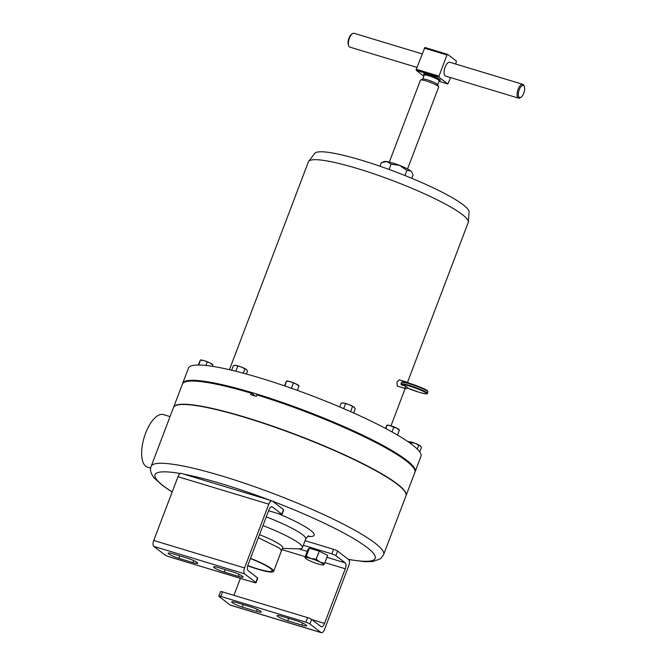 <?xml version="1.0" encoding="UTF-8"?>
<svg xmlns="http://www.w3.org/2000/svg" width="666" height="666" viewBox="0 0 666 666"><rect width="100%" height="100%" fill="white"/><g stroke="black" fill="none" stroke-linecap="round" stroke-linejoin="round"><path stroke-width="1" d="M250.416 558.574A25.899 3.738 20.8 0 1 272.178 570.829A25.899 3.738 20.8 0 1 247.802 565.567M401.19 384.282L401.515 384.948L405.311 386.089A3.28 1.407 -73.2 0 0 405.927 388.703L397.294 386.097L396.961 382.167L399.192 379.811L407.825 382.426A3.28 1.407 -73.2 0 1 408.366 383.042M406.993 382.667A3.28 1.407 -73.2 0 1 407.825 382.426M348.743 45.871L348.36 44.913A6.302 2.706 -73.2 0 1 348.934 38.237A6.302 2.706 -73.2 0 1 351.573 34.291L352.422 33.7A7.218 3.097 106.8 0 0 349.4 38.22A7.218 3.097 106.8 0 0 348.743 45.871A7.218 3.097 106.8 0 0 349.9 47.128L416.958 67.408M422.102 53.879L354.079 33.3A7.218 3.097 106.8 0 0 352.422 33.7M522.785 84.332L449.783 62.254A7.218 3.097 106.8 0 0 445.104 67.174A7.218 3.097 106.8 0 0 445.604 76.074L518.606 98.16A7.218 3.097 -73.2 0 1 518.106 89.261A7.218 3.097 -73.2 0 1 522.785 84.332A7.218 3.097 -73.2 0 1 523.942 85.589L524.325 86.547A6.302 2.706 106.8 0 0 519.23 89.752A6.302 2.706 106.8 0 0 518.506 95.946A6.302 2.706 106.8 0 0 521.112 97.169A6.302 2.706 106.8 0 0 523.751 93.223A6.302 2.706 106.8 0 0 524.325 86.547M389.327 162.063L420.446 80.145A9.74 1.407 20.8 0 1 420.612 79.995L422.81 79.029A8.009 1.157 20.8 0 1 429.437 80.511A8.009 1.157 20.8 0 1 437.087 84.099A8.009 1.157 20.8 0 1 437.629 84.657L438.636 86.838A9.74 1.407 20.8 0 1 438.661 87.063L407.542 168.981M420.612 79.995A9.74 1.407 20.8 0 1 428.679 81.785A9.74 1.407 20.8 0 1 437.978 86.155A9.74 1.407 20.8 0 1 438.636 86.838M468.331 221.986L469.097 212.021A82.642 11.93 -159.2 0 0 362.063 160.406A82.642 11.93 -159.2 0 0 314.718 153.38L308.674 161.339A85.473 12.338 20.8 0 1 357.642 168.606A85.473 12.338 20.8 0 1 468.331 221.986A85.473 12.338 20.8 0 1 468.223 222.502L407.509 382.326M170.046 416.625L163.353 414.593A27.448 11.772 106.8 0 0 145.554 433.308A27.448 11.772 106.8 0 0 147.461 467.141L150.683 468.115M182.559 383.766A124.334 17.94 20.8 0 1 182.667 383.391A124.334 17.94 20.8 0 1 254.279 393.29A124.334 17.94 20.8 0 1 415.134 471.695A124.334 17.94 20.8 0 1 414.968 472.044M182.667 383.391L188.486 368.082A124.334 17.94 20.8 0 1 260.09 377.988A124.334 17.94 20.8 0 1 420.954 456.393L415.134 471.695M184.565 382.142L184.898 382.001A124.076 17.907 20.8 0 1 251.365 393.007L251.174 393.173A124.334 17.94 -159.2 0 0 184.565 382.142A124.334 17.94 -159.2 0 0 182.392 384.115L173.585 407.317A124.334 17.94 20.8 0 1 245.188 417.216A124.334 17.94 20.8 0 1 406.052 495.621A124.334 17.94 20.8 0 1 406.002 495.737M406.052 495.621L414.86 472.419A124.334 17.94 -159.2 0 0 414.543 469.505A124.334 17.94 -159.2 0 0 256.851 394.888L256.302 396.345A124.334 17.94 20.8 0 0 253.446 395.479A124.334 17.94 20.8 0 0 250.624 394.63L251.174 393.173M262.953 525.591A45.954 6.635 20.8 0 1 299.2 543.373A45.954 6.635 20.8 0 1 302.422 547.677A45.954 6.635 20.8 0 1 298.335 548.809L282.351 548.418M259.499 534.673A27.456 3.963 20.8 0 1 280.702 545.121A27.456 3.963 20.8 0 1 282.634 547.693L273.626 571.386A27.448 3.963 20.8 0 1 247.735 565.784M173.485 407.559A124.334 17.94 20.8 0 1 270.105 425.541A124.334 17.94 20.8 0 1 397.236 484.232A124.334 17.94 20.8 0 1 405.952 495.862L383.624 554.645A124.334 17.94 20.8 0 0 374.908 543.015A124.334 17.94 20.8 0 0 247.777 484.332A124.334 17.94 20.8 0 0 151.157 466.342L173.485 407.559M151.157 466.342C149.733 469.322 150.633 473.11 153.863 477.713L162.571 485.506L172.128 492.082M250.499 558.366A27.448 3.963 20.8 0 1 273.626 571.386M405.311 386.089L407.559 387.495A3.28 1.407 -73.2 0 1 405.927 388.703M333.549 549.317A3.28 0.475 20.8 0 1 337.57 551.082L335.83 555.644A3.28 0.475 -159.2 0 0 331.818 553.887L333.549 549.317L305.078 540.7M309.881 623.95A3.28 0.475 -159.2 0 0 305.869 622.186L307.6 617.623A3.28 0.475 20.8 0 1 311.621 619.388L309.881 623.95L321.079 632.542A4.92 2.115 106.8 0 0 321.378 632.7A4.92 2.115 106.8 0 0 324.575 629.345L348.793 565.584A4.92 2.115 106.8 0 0 348.759 559.673L337.57 551.082M272.66 501.265L283.483 509.573A3.28 0.475 20.8 0 1 283.716 509.881L281.976 514.443A3.28 0.475 -159.2 0 0 281.751 514.135L272.327 506.909A4.92 2.115 106.8 0 0 272.019 506.751A4.92 2.115 106.8 0 0 268.831 510.106L248.077 564.735A4.92 2.115 106.8 0 0 248.118 570.645L257.534 577.88A3.28 0.475 20.8 0 1 257.767 578.18L256.027 582.75A3.28 0.475 -159.2 0 0 255.802 582.442L244.605 573.851A4.92 2.115 -73.2 0 1 244.572 567.94L268.789 504.179A4.92 2.115 -73.2 0 1 271.986 500.824A4.92 2.115 -73.2 0 1 272.294 500.982L272.66 501.265A117.774 17 20.8 0 1 366.924 547.377A117.774 17 20.8 0 1 348.335 559.34M256.851 394.888L257.043 394.722A124.076 17.907 20.8 0 1 414.394 469.172L414.543 469.505M255.336 396.054L251.365 393.007M256.31 396.32A109.923 15.859 -159.2 0 0 255.303 396.029M385.439 428.363L386.954 425.191L390.692 425.774A6.568 0.949 -159.2 0 0 387.196 425.099A6.568 0.949 -159.2 0 0 387.104 425.116M392.008 431.926L393.764 427.306L390.692 425.774A6.568 0.949 20.8 0 1 396.786 428.163L399.142 429.97M399.334 429.928L399.067 429.612A6.568 0.949 -159.2 0 0 396.786 428.163L393.764 427.306M386.954 425.191L385.947 428.638M397.502 435.073L399.392 430.103M246.345 369.505A6.568 0.949 -159.2 0 0 241.467 367.083A6.568 0.949 -159.2 0 0 235.789 365.368L241.467 367.083L246.695 369.821A6.568 0.949 -159.2 0 0 246.345 369.505L247.502 371.095L246.387 374.026M234.698 365.334A6.568 0.949 20.8 0 1 234.815 365.309A6.568 0.949 20.8 0 1 235.789 365.368L233.425 365.567L231.66 370.221M243.207 373.16L244.78 369.006M235.847 371.245L237.745 366.242M354.445 407.459A6.568 0.949 -159.2 0 0 354.42 407.425A6.568 0.949 -159.2 0 0 354.071 407.109A6.568 0.949 -159.2 0 0 349.192 404.687L354.42 407.425M339.718 406.943L341.15 403.171L343.514 402.963A6.568 0.949 -159.2 0 0 342.54 402.913A6.568 0.949 -159.2 0 0 342.424 402.938M343.514 402.963A6.568 0.949 20.8 0 1 349.192 404.687L343.514 402.963M354.071 407.109L355.228 408.691L353.604 412.97M343.656 408.616L345.471 403.846M350.591 411.638L352.505 406.601M212.754 364.801L212.487 364.485A6.568 0.949 -159.2 0 0 210.198 363.037A6.568 0.949 -159.2 0 0 204.104 360.647A6.568 0.949 -159.2 0 0 200.608 359.973A6.568 0.949 -159.2 0 0 200.516 359.99L200.608 359.973M198.185 365.01L200.366 360.065L204.104 360.647L210.198 363.037L212.554 364.843M200.366 360.065L198.793 365.01M205.927 365.468L207.176 362.179M212.304 366.317L212.812 364.976M298.917 385.855L298.643 385.539A6.568 0.949 -159.2 0 0 296.362 384.091A6.568 0.949 -159.2 0 0 290.268 381.693L296.362 384.091L298.718 385.897M286.771 381.027L286.655 381.044A6.568 0.949 20.8 0 1 286.771 381.027A6.568 0.949 20.8 0 1 290.268 381.693L286.53 381.11L284.965 386.03M284.424 385.839L286.53 381.11M297.319 390.368L298.967 386.03M291.425 388.27L293.34 383.233M408.075 441.749L415.409 443.423A6.568 0.949 -159.2 0 0 409.732 441.708A6.568 0.949 -159.2 0 0 408.757 441.65A6.568 0.949 -159.2 0 0 408.633 441.675M417.291 449.109L418.723 445.346L415.409 443.423A6.568 0.949 20.8 0 1 420.288 445.845L420.629 446.162A6.568 0.949 -159.2 0 0 420.288 445.845L421.436 447.435L419.73 451.931M418.723 445.346L420.288 445.845M411.163 443.956L411.68 442.582M268.598 510.705L280.086 514.185A3.28 0.475 -159.2 0 0 281.976 514.443M271.986 500.824L181.16 473.351A4.92 2.115 -73.2 0 0 177.972 476.706L153.746 540.467A4.92 2.115 -73.2 0 0 153.779 546.378L164.977 554.969A3.28 0.475 -159.2 0 0 168.989 556.734L254.137 582.492A3.28 0.475 -159.2 0 0 256.027 582.75M218.34 567.549L232.534 571.844A8.208 1.182 20.8 0 1 243.148 577.014A8.208 1.182 20.8 0 1 238.42 576.365L224.234 572.069A8.208 1.182 20.8 0 1 213.611 566.899A8.208 1.182 20.8 0 1 218.34 567.549M172.927 553.812L187.121 558.108A8.208 1.182 20.8 0 1 197.735 563.278A8.208 1.182 20.8 0 1 193.007 562.628L178.821 558.333A8.208 1.182 20.8 0 1 168.198 553.163A8.208 1.182 20.8 0 1 172.927 553.812M331.818 553.887L303.338 545.271M335.83 555.644L345.254 562.878A4.92 2.115 -73.2 0 1 345.288 568.789L324.533 623.418A4.92 2.115 -73.2 0 1 321.345 626.773A4.92 2.115 -73.2 0 1 321.037 626.614L311.621 619.388M323.601 564.81L323.218 564.61L323.601 564.81A9.848 1.424 -159.2 0 1 323.243 564.943A9.848 1.424 -159.2 0 1 317.99 563.936A9.848 1.424 20.8 0 1 308.849 560.347A9.848 1.424 20.8 0 1 305.428 558.175A9.848 1.424 20.8 0 1 305.319 557.633L304.936 557.434L307.983 549.408L309.365 548.176L319.197 551.157L327.647 555.352L324.6 563.378L320.063 562.096A9.848 1.424 20.8 0 1 323.601 564.81L324.6 563.378M240.401 578.329L233.941 595.337M218.831 596.17L220.563 591.599A3.28 0.475 20.8 0 1 222.452 591.866L220.721 596.428A3.28 0.475 -159.2 0 0 218.831 596.17A3.28 0.475 -159.2 0 0 219.064 596.478L230.253 605.069A4.92 2.115 106.8 0 0 230.553 605.227L321.378 632.7M307.6 617.623L222.452 591.866M305.869 622.186L220.721 596.428M256.518 611.371L242.332 607.076A8.208 1.182 20.8 0 1 231.71 601.906A8.208 1.182 20.8 0 1 236.438 602.555L250.632 606.851A8.208 1.182 20.8 0 1 261.247 612.021A8.208 1.182 20.8 0 1 256.518 611.371L257.276 609.373M301.931 625.108L287.737 620.812A8.208 1.182 20.8 0 1 277.123 615.642A8.208 1.182 20.8 0 1 281.851 616.291L296.045 620.587A8.208 1.182 20.8 0 1 306.66 625.757A8.208 1.182 20.8 0 1 301.931 625.108L302.689 623.11M310.922 558.508A9.848 1.424 20.8 0 1 320.063 562.096L316.15 559.182L310.922 558.508L306.318 556.21L305.319 557.633A9.848 1.424 20.8 0 1 310.922 558.508M319.197 551.157L316.15 559.182M309.365 548.176L306.318 556.21M229.437 369.705L308.416 161.805A85.473 12.338 20.8 0 1 308.674 161.339M423.817 76.14L416.267 70.346L416.267 69.247L424.883 47.486L447.527 54.346M447.743 83.941L438.994 81.31L447.743 83.941L438.977 77.214L416.267 70.346M447.802 83.974L450.582 77.581M424.883 47.486L447.594 54.354L456.418 61.114L455.727 64.044M447.594 54.354L446.994 54.978L424.292 48.11M416.267 69.247L438.969 76.115L446.994 54.978M438.969 76.115L438.977 77.214M521.112 97.169L520.263 97.752A7.218 3.097 -73.2 0 1 518.606 98.16M382.592 162.138L384.382 161.513A14.769 2.131 20.8 0 1 386.888 161.563A14.769 2.131 20.8 0 1 399.658 165.426A14.769 2.131 20.8 0 1 410.639 170.887A14.769 2.131 20.8 0 1 411.605 171.853L410.639 170.887L406.884 170.354L399.658 165.426L391.05 164.144L386.888 161.563L381.343 162.629L379.978 166.225M404.928 175.516L406.884 170.354M389.036 169.447L391.05 164.144M411.771 178.305L413.003 175.058L411.971 172.519M401.515 382.401C402.339 381.51 405.111 381.868 409.831 383.466C417.141 385.589 426.706 389.785 427.239 390.567L427.972 391.858A14.053 1.457 -160.3 0 0 409.482 383.849A14.053 1.457 -160.3 0 0 401.515 382.401L400.99 383.874A14.053 1.457 19.7 0 1 408.957 385.323A14.053 1.457 19.7 0 1 427.447 393.331C426.323 393.356 430.045 395.179 419.13 392.266L407.242 387.962A13.52 1.407 -160.3 0 0 419.105 392.249A13.52 1.407 -160.3 0 0 425.732 392.632A13.52 1.407 -160.3 0 0 408.982 385.939A13.52 1.407 -160.3 0 0 401.515 384.948M409.856 383.483A13.52 1.407 19.7 0 1 422.527 388.128A13.52 1.407 19.7 0 1 427.58 391.283M402.189 382.201A13.52 1.407 19.7 0 1 409.806 383.466M439.011 80.453L439.543 80.453L439.169 80.844A8.009 1.157 -159.2 0 0 438.611 80.095A8.009 1.157 -159.2 0 0 430.419 76.307A8.009 1.157 -159.2 0 0 424.192 75.15L424.175 74.617L424.525 74.933M424.234 74.767A8.924 1.29 20.8 0 1 428.871 74.709A8.924 1.29 20.8 0 1 439.727 79.479A8.924 1.29 20.8 0 1 439.052 80.503M266.258 516.874A45.954 6.635 20.8 0 1 302.514 534.656A45.954 6.635 20.8 0 1 305.736 538.961C307.817 536.247 308.816 535.248 308.733 535.963L308.733 535.963M278.047 513.569A52.522 7.576 20.8 0 1 310.498 530.303A52.522 7.576 20.8 0 1 307.759 536.413M258.341 537.712L279.545 548.16L281.477 550.732M172.194 491.899A117.774 17 20.8 0 1 163.245 485.764A117.774 17 20.8 0 1 180.22 473.509M183.908 474.175A117.774 17 20.8 0 1 269.572 500.091M271.678 506.709L272.327 506.909M153.779 546.378L244.605 573.851M153.746 540.467L244.572 567.94M177.972 476.706L268.789 504.179M281.751 514.135L283.483 509.573M255.802 582.442L257.534 577.88M345.254 562.878L326.898 557.325M307.234 551.373L298.759 548.809M345.288 568.789L324.891 562.62M305.228 556.668L281.901 549.608M324.533 623.418L311.888 619.588M321.079 632.542L230.253 605.069M287.737 620.812L288.678 618.356M242.332 607.076L243.265 604.62M193.007 562.628L193.764 560.63M178.821 558.333L179.753 555.877M238.42 576.365L239.177 574.367M224.234 572.069L225.166 569.613M400.99 383.874L401.332 384.831M427.972 391.858L427.447 393.331M422.702 79.079L424.192 75.15M302.422 547.677L305.736 538.961M348.634 559.573L364.735 561.696L372.802 561.538L380.519 558.766L383.624 554.645M405.178 388.478L390.975 425.857M234.815 365.309L234.374 365.376M342.54 402.913L342.099 402.972M408.757 441.65L408.308 441.716M305.428 558.175L305.02 557.7M437.679 84.765L439.169 80.844"/></g></svg>
